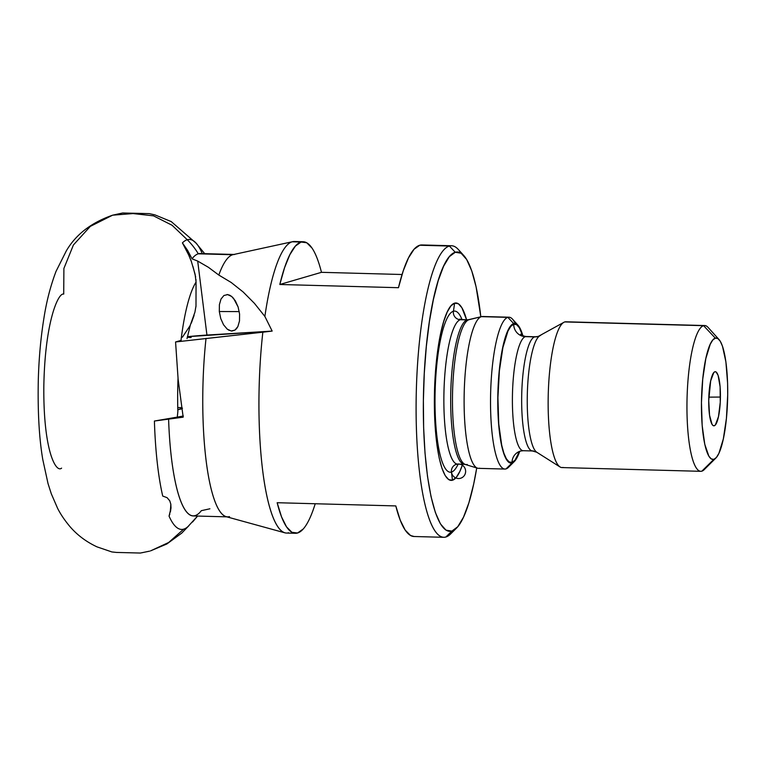 <?xml version="1.0" encoding="UTF-8"?>
<svg xmlns="http://www.w3.org/2000/svg" width="766" height="766" viewBox="0 0 766 766"><rect width="100%" height="100%" fill="white"/><g stroke="black" fill="none" stroke-linecap="round" stroke-linejoin="round"><path stroke-width="1.15" d="M61.596 468.131C56.042 473.244 43.289 450.954 43.825 386.619C44.868 322.141 58.254 292.219 63.722 294.106L63.894 268.454L73.421 244.967L90.311 226.382L112.621 215.179L133.064 213.57L153.526 215.849L172.082 225.261L187.258 239.739L172.082 225.261L153.526 215.849L133.064 213.57L112.621 215.179L122.665 212.986L149.313 213.637L154.943 214.892L171.23 221.585L196.546 243.588M182.442 337.184L190.15 325.56L194.918 312.231L195.991 305.979L196.058 282.06A109.165 23.43 91.5 0 0 181.006 340.401L181.188 340.343M196.01 287.394L196 285.871M178.028 378.385A109.165 23.43 91.5 0 0 177.846 411.629L177.951 409.599L182.48 408.221L177.951 409.599L177.846 411.629A109.165 23.43 -88.5 0 1 178.028 378.385M188.56 526.012A145.042 31.138 -88.5 0 1 183.716 529.143L168.683 542.481L150.519 550.888L168.683 542.481L183.716 529.143A145.042 31.138 -88.5 0 1 169.056 516.121L170.636 509.553M170.224 511.88L170.895 504.698M209.903 508.787L201.343 510.673A131.245 28.17 -88.5 0 1 168.587 418.858L154.406 421.032A145.042 31.138 91.5 0 0 162.727 496.062A145.042 31.138 -88.5 0 1 154.406 421.032L177.291 417.106L177.846 411.629L177.291 417.106A54.683 2.011 -7.1 0 0 182.988 416.053M288.638 532.763A145.827 31.301 -88.5 0 1 284.828 532.81A145.827 31.301 -88.5 0 1 262.843 332.195L175.567 341.962L181.006 340.401A109.165 23.43 -88.5 0 1 196.058 282.06L195.091 274.257L191.347 261.484L187.392 251.851L182.413 242.879A145.042 31.138 -88.5 0 1 187.258 239.739A145.042 31.138 -88.5 0 1 198.03 245.58A145.042 31.138 -88.5 0 1 201.918 252.77M112.621 215.179C91.317 222.609 75.882 234.501 66.326 250.855L56.004 271.423C50.47 286.082 46.42 301.804 43.853 318.589C40.77 337.758 38.922 358.162 38.3 379.802C37.649 411.696 39.143 438.315 42.8 459.638L48.009 483.49L51.274 493.725L57.594 508.308C60.504 514.12 64.583 520.171 69.84 526.462C77.127 534.984 86.185 541.792 97.004 546.867L111.884 551.941L116.566 552.439L140.379 553.042L149.552 551.156M229.226 330.395L227.215 329.121L223.538 324.765L220.761 318.589L219.306 311.523L239.241 311.59L219.306 311.523L219.392 304.657L221.01 299.037L223.911 295.504L227.655 294.604L231.667 296.471L233.582 298.376L238.121 307.013L239.576 314.07L239.49 320.935L237.881 326.555L234.98 330.089L231.236 330.989L227.215 329.121L223.538 324.765L220.761 318.589L219.306 311.523L219.392 304.657L221.01 299.037L223.911 295.504L227.655 294.604L229.666 295.197L231.667 296.471L235.344 300.827L238.121 307.013L239.576 314.07L239.49 320.935L237.881 326.555L236.56 328.633L234.98 330.089L231.916 331.036M181.858 408.872A54.683 2.011 172.9 0 1 177.951 409.599L181.858 408.872M169.822 514.024L169.056 516.121A145.042 31.138 91.5 0 0 183.716 529.143A145.042 31.138 91.5 0 0 187.976 526.577M171 507.906L170.406 511.937L170.808 504.124L171 507.906M169.755 500.792L170.808 504.124L169.755 500.792L167.084 497.67L169.755 500.792M720.423 397.047A27.069 5.812 -88.5 0 1 713.117 425.57A27.069 5.812 -88.5 0 1 708.732 400.455L710.676 380.865L713.759 372.602L714.908 371.749L716.047 371.931L718.106 375.35L720.107 386.84L720.251 402.341L718.479 416.637L715.396 424.9L714.247 425.752L713.117 425.57L712.035 424.354L709.536 415.172L708.732 400.455A27.069 5.812 -88.5 0 1 714.573 371.893A27.069 5.812 -88.5 0 1 720.423 397.047L708.818 397.152L720.423 397.047M463.832 255.585L458.346 249.505A145.827 31.301 91.5 0 0 449.403 246.049L455.263 252.263A139.747 29.998 -88.5 0 1 463.832 255.585A139.747 29.998 -88.5 0 1 480.818 316.798L476.098 286.867L471.741 270.867L466.676 259.511L461.113 253.23L455.263 252.263L449.336 256.667L443.581 266.252L438.209 280.662L433.422 299.334L429.41 321.557L426.327 346.481L424.287 373.138L423.378 400.503L423.627 427.533L425.025 453.185L427.514 476.481L431.009 496.512L435.375 512.511L440.431 523.877L445.994 530.158L451.854 531.116L445.85 537.014A145.827 31.301 91.5 0 0 450.657 533.931L456.459 528.157A139.747 29.998 -88.5 0 1 451.854 531.116L457.771 526.721L463.526 517.127L468.907 502.726L473.685 484.045L476.73 467.949A139.747 29.998 -88.5 0 1 456.459 528.157M457.158 464.1A7.296 7.105 -106.3 0 0 451.452 472.086A80.612 17.302 -88.5 0 1 435.031 396.74A80.612 17.302 -88.5 0 1 453.424 311.235A80.612 17.302 91.5 0 0 435.031 396.74A80.612 17.302 91.5 0 0 451.452 472.086L452.476 480.234A88.751 19.054 -88.5 0 1 434.389 397.286A88.751 19.054 -88.5 0 1 454.64 303.145L453.424 311.235A7.296 7.105 -106.3 0 0 460.366 319.719A72.31 15.521 91.5 0 0 443.945 392.632A72.31 15.521 91.5 0 0 456.976 464.072M464.818 464.292A72.31 15.521 -88.5 0 1 450.714 395.208A72.31 15.521 -88.5 0 1 467.183 319.901L460.366 319.719L467.183 319.901A72.31 15.521 -88.5 0 1 468.256 319.757L461.438 319.575A72.31 15.521 91.5 0 0 460.366 319.719A72.31 15.521 91.5 0 0 443.916 393.925A72.31 15.521 91.5 0 0 457.532 464.129L455.981 464.426M469.347 319.623A72.559 15.579 91.5 0 0 469.185 319.661A72.559 15.579 91.5 0 0 469.031 319.7A7.296 7.105 73.7 0 1 467.183 319.901A7.296 7.105 -106.3 0 0 469.031 319.7A72.559 15.579 91.5 0 0 452.476 396.664A72.559 15.579 91.5 0 0 467.26 464.474M518.017 325.244A69.878 15.004 -88.5 0 1 522.862 335.728L519.444 327.206L516.657 324.066L513.727 323.587L507.877 317.363L513.727 323.587A69.878 15.004 -88.5 0 1 518.017 325.244L512.531 319.163A75.949 16.306 91.5 0 0 507.877 317.363L481.45 316.645L507.877 317.363A75.949 16.306 -88.5 0 1 508.997 317.21L482.58 316.492A75.949 16.306 91.5 0 0 481.45 316.645L469.031 319.7L481.45 316.645A75.949 16.306 -88.5 0 1 481.613 316.607L468.256 319.757M508.997 317.21A75.949 16.306 -88.5 0 1 515.24 323.491M510.912 464.1A75.949 16.306 -88.5 0 1 506.02 468.907A75.949 16.306 91.5 0 0 508.528 467.298L514.331 461.525A69.878 15.004 -88.5 0 1 512.023 463.009L506.02 468.907L514.991 460.806L519.741 451.318A69.878 15.004 -88.5 0 1 514.331 461.525M519.463 451.433L514.972 460.222L512.033 462.405A12.151 11.844 73.7 0 1 520.315 451.117A12.151 11.844 -106.3 0 0 512.033 462.405A69.266 14.87 -88.5 0 1 497.919 397.659A69.266 14.87 -88.5 0 1 513.727 324.19A12.151 11.844 -106.3 0 0 525.438 336.638A57.115 12.256 91.5 0 0 512.464 394.231A57.115 12.256 91.5 0 0 522.766 450.667M533.308 450.848A57.115 12.256 -88.5 0 1 521.675 397.468A57.115 12.256 -88.5 0 1 534.697 336.887L525.438 336.638L534.697 336.887A57.115 12.256 -88.5 0 1 535.549 336.772L526.29 336.523A57.115 12.256 91.5 0 0 525.438 336.638A57.115 12.256 91.5 0 0 512.444 395.256A57.115 12.256 91.5 0 0 523.197 450.714L520.497 451.059L517.51 452.754M563.01 467.423A72.914 15.655 -88.5 0 1 559.956 466.915A72.914 15.655 -88.5 0 1 548.255 394.251A72.914 15.655 -88.5 0 1 563.872 322.323L538.259 336.427A12.151 11.844 73.7 0 1 534.697 336.887A12.151 11.844 -106.3 0 0 538.249 336.427L536.152 336.829M540.652 335.422A58.743 12.61 91.5 0 0 527.477 389.473A58.743 12.61 91.5 0 0 535.721 451.356M719.044 339.577A60.763 13.041 -88.5 0 1 727.614 399.105A60.763 13.041 -88.5 0 1 715.846 458.078A60.763 13.041 -88.5 0 1 713.835 459.37L716.411 457.455L718.92 453.29L723.334 438.908L726.417 418.408L727.7 394.921L727.595 383.163L725.9 361.887L722.482 346.222L720.289 341.282L717.866 338.553L715.32 338.132L703.6 325.684L715.32 338.132A60.763 13.041 -88.5 0 1 719.044 339.577L708.081 327.417A72.914 15.655 91.5 0 0 703.6 325.684L564.791 321.931L703.6 325.684A72.914 15.655 -88.5 0 1 704.682 325.54L565.873 321.787A72.914 15.655 91.5 0 0 564.791 321.931A72.914 15.655 -88.5 0 1 566.945 321.988M706.52 466.561A72.914 15.655 -88.5 0 1 701.828 471.176A72.914 15.655 91.5 0 0 704.232 469.625L715.846 458.078M713.835 459.37L701.828 471.176L713.835 459.37A60.763 13.041 -88.5 0 1 701.455 402.581A60.763 13.041 -88.5 0 1 715.32 338.132L712.744 340.047L710.245 344.212L705.821 358.593L702.738 379.093L701.455 402.581L702.173 425.484L704.777 444.328L708.876 456.22L711.298 458.949L713.835 459.37M451.567 245.752L421.903 244.957A145.827 31.301 91.5 0 0 419.739 245.244A145.827 31.301 91.5 0 0 398.464 287.7L279.82 284.492A145.827 31.301 -88.5 0 1 301.095 242.037L292.191 241.797L301.095 242.037A145.827 31.301 -88.5 0 1 303.259 241.75L294.355 241.501A145.827 31.301 91.5 0 0 292.191 241.797A145.827 31.301 -88.5 0 1 292.698 241.663L233.151 254.618A131.245 28.17 91.5 0 0 232.692 254.733A131.245 28.17 91.5 0 0 218.798 275.051L208.381 267.286L218.798 275.051A131.245 28.17 -88.5 0 1 232.692 254.733L198.289 253.805A131.245 28.17 91.5 0 0 192.027 258.822L197.695 261.082L208.381 267.286L197.695 261.082L206.935 335.058L272.16 331.084L262.843 332.195A145.827 31.301 91.5 0 0 286.474 533.05L295.37 533.299A145.827 31.301 -88.5 0 1 277.158 502.716L395.802 505.924A145.827 31.301 91.5 0 0 414.023 536.506L443.677 537.301A145.827 31.301 -88.5 0 1 416.216 395.706A145.827 31.301 -88.5 0 1 449.403 246.049A145.827 31.301 -88.5 0 1 451.567 245.752A145.827 31.301 -88.5 0 1 461.075 253.201M229.494 516.61A131.245 28.17 -88.5 0 1 227.54 516.868A131.245 28.17 -88.5 0 1 206.025 338.342A131.245 28.17 91.5 0 0 226.066 516.648L284.828 532.81M424.048 245.359L449.403 246.049L419.739 245.244L414.052 249.266L408.489 257.893L403.242 270.838L398.464 287.7L279.82 284.492L284.588 267.631L289.845 254.685L295.408 246.058L301.095 242.037L306.726 242.745L312.107 248.174M321.471 272.323L402.054 274.506L321.471 272.323L279.82 284.492L321.471 272.323A145.827 31.301 -88.5 0 0 303.259 241.75M315.219 503.75A145.827 31.301 -88.5 0 1 297.534 533.012A145.827 31.301 -88.5 0 1 295.37 533.299M453.577 530.388A145.827 31.301 -88.5 0 1 445.85 537.014A145.827 31.301 -88.5 0 1 443.677 537.301M189.508 256.581L182.413 242.879L187.66 250.463L192.027 258.822A131.245 28.17 -88.5 0 1 198.289 253.805A69.266 67.494 -106.3 0 0 187.258 239.739A145.042 31.138 91.5 0 0 182.413 242.879L187.66 250.463L192.027 258.822L197.695 261.082L206.935 335.058A72.914 2.681 -7.1 0 0 187.392 336.686L272.16 331.084L264.873 316.425L272.16 331.084L175.567 341.962L178.124 379.333L183.179 417.173L168.587 418.858A131.245 28.17 91.5 0 0 193.137 515.939L227.54 516.868M195.866 242.87A145.042 31.138 91.5 0 0 187.258 239.739A69.266 67.494 73.7 0 1 198.289 253.805A131.245 28.17 -88.5 0 1 202.167 253.91M187.986 526.558L197.58 516.064L192.582 522M162.727 496.062L167.084 497.67L162.727 496.062M292.191 241.797A145.827 31.301 91.5 0 0 264.873 316.425A145.827 31.301 -88.5 0 1 292.191 241.797M180.786 407.589L178.267 407.579M254.427 303.346L264.873 316.425L254.427 303.346L243.119 291.951L254.427 303.346M231.169 282.462L243.119 291.951L231.169 282.462L218.798 275.051L231.169 282.462M200.232 253.546A131.245 28.17 91.5 0 0 198.289 253.805L232.692 254.733A131.245 28.17 -88.5 0 1 234.645 254.475L200.232 253.546M703.6 325.684A72.914 15.655 91.5 0 0 686.968 403.031A72.914 15.655 91.5 0 0 701.828 471.176A72.914 15.655 -88.5 0 1 700.746 471.32A72.914 15.655 -88.5 0 1 687.006 400.522A72.914 15.655 -88.5 0 1 703.6 325.684M563.872 322.323A72.914 15.655 -88.5 0 1 564.791 321.931A72.914 15.655 91.5 0 0 548.197 396.769A72.914 15.655 91.5 0 0 561.928 467.566L700.746 471.32M539.915 335.738A58.743 12.61 91.5 0 0 527.334 393.686A58.743 12.61 91.5 0 0 536.765 452.237L532.456 450.963A57.115 12.256 -88.5 0 1 521.703 395.505A57.115 12.256 -88.5 0 1 534.697 336.887M525.438 336.638A12.151 11.844 73.7 0 1 513.727 324.19L516.629 324.669L519.386 327.781L522.594 335.594M513.727 323.587L510.769 325.78L507.896 330.577L502.812 347.113L499.269 370.687L497.795 397.698L498.618 424.048L501.606 445.707L503.789 453.711L506.316 459.389L509.103 462.53L512.023 463.009A69.878 15.004 -88.5 0 1 497.795 397.698A69.878 15.004 -88.5 0 1 513.727 323.587M512.033 462.405L509.131 461.927L506.374 458.815L503.865 453.185L501.711 445.247L498.733 423.78L497.919 397.659L499.384 370.888L502.898 347.515L507.935 331.123L510.788 326.373L513.727 324.19M507.877 317.363A75.949 16.306 91.5 0 0 490.546 397.927A75.949 16.306 91.5 0 0 506.02 468.907A75.949 16.306 -88.5 0 1 504.89 469.06A75.949 16.306 -88.5 0 1 490.585 395.313A75.949 16.306 -88.5 0 1 507.877 317.363M479.602 468.198A75.949 16.306 -88.5 0 1 477.515 468.189A75.949 16.306 -88.5 0 1 464.215 392.364A75.949 16.306 -88.5 0 1 481.45 316.645A75.949 16.306 91.5 0 0 464.167 394.595A75.949 16.306 91.5 0 0 478.472 468.342L504.89 469.06M469.031 319.7A72.559 15.579 91.5 0 0 452.572 392.029A72.559 15.579 91.5 0 0 465.268 464.464L464.349 464.32A72.31 15.521 -88.5 0 1 450.734 394.107A72.31 15.521 -88.5 0 1 467.183 319.901M460.366 319.719A7.296 7.105 73.7 0 1 453.424 311.235L454.64 303.145A88.751 19.054 -88.5 0 1 466.551 319.709L461.888 307.74L458.355 303.757L454.64 303.145L450.877 305.94L447.22 312.03L443.811 321.174L440.766 333.038L436.266 362.979L434.389 397.286L435.433 430.751L437.022 445.544L439.244 458.26L442.011 468.428L445.218 475.638L448.752 479.631L452.476 480.234L451.452 472.086A7.296 7.105 73.7 0 1 456.335 464.311A7.296 7.105 73.7 0 1 465.632 471.569A7.296 7.105 73.7 0 1 455.962 478.013A7.296 7.105 73.7 0 1 453.108 466.456M451.452 472.086A80.612 17.302 91.5 0 0 458.135 464.148M462.042 319.585A80.612 17.302 91.5 0 0 453.424 311.235M462.645 464.273A88.751 19.054 -88.5 0 1 452.476 480.234L456.23 477.448L459.887 471.358L462.645 464.273M449.403 246.049A145.827 31.301 91.5 0 0 416.139 400.723A145.827 31.301 91.5 0 0 445.85 537.014L451.854 531.116A139.747 29.998 -88.5 0 1 423.378 400.503A139.747 29.998 -88.5 0 1 455.263 252.263L449.403 246.049M303.221 528.99L297.534 533.012L291.903 532.293L286.522 526.864L281.543 516.897L277.158 502.716L395.802 505.924L400.197 520.104L405.166 530.072L410.557 535.501L414.138 536.506M187.287 337.203A30.381 1.12 172.9 0 1 191.213 337.26A30.381 1.12 172.9 0 1 190.495 337.605L187.287 337.203M181.006 340.401L175.567 341.962L178.124 379.333L183.179 417.173L154.406 421.032L174.342 417.7M196 284.904L195.981 279.494M194.918 312.231L195.991 305.979L196.019 289.701M195.924 306.907L195.991 305.979M191.28 323.166L194.085 315.439M191.347 261.484L190.839 260.028M195.656 276.957L192.955 266.52M183.342 415.976L175.29 417.518M227.014 294.556L227.655 294.604M190.351 325.004L187.028 338.61M150.519 550.888L166.835 543.984L181.762 533.098L188.915 525.696M204.704 253.67L195.665 242.669M559.956 466.915L536.765 452.237M538.259 336.427L535.549 336.772M523.197 450.714L532.456 450.963M526.29 336.523C523.676 336.207 521.818 335.422 520.717 334.177M477.515 468.189L465.268 464.464M457.532 464.129L464.349 464.32M461.438 319.575L459.791 319.077"/></g></svg>
